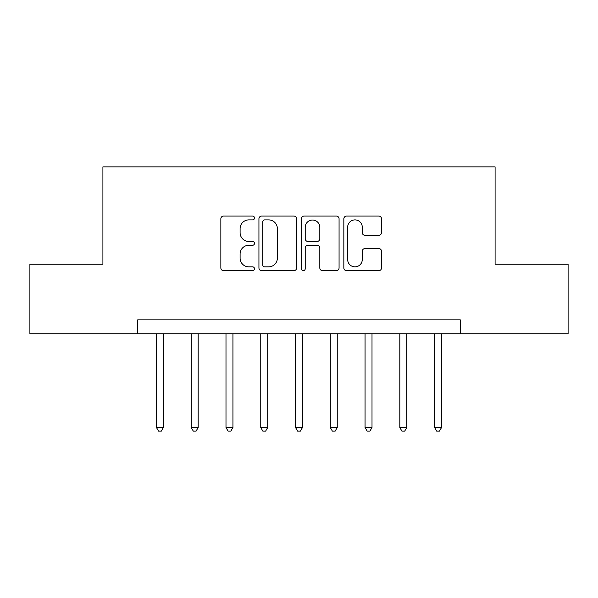 <?xml version="1.0" encoding="UTF-8"?>
<svg xmlns="http://www.w3.org/2000/svg" width="598" height="598" viewBox="0 0 598 598"><rect width="100%" height="100%" fill="white"/><g stroke="black" fill="none" stroke-linecap="round" stroke-linejoin="round"><path stroke-width="0.9" d="M254.501 217.978A1.914 1.914 0 0 0 252.588 216.072L223.577 216.072A2.728 2.728 0 0 0 220.849 218.801L220.849 267.941A2.728 2.728 0 0 0 223.577 270.67L252.588 270.67A1.914 1.914 0 0 0 254.501 268.764A1.914 1.914 0 0 0 252.588 266.85L248.835 266.85A8.738 8.738 0 0 1 240.097 258.112L240.097 254.023A8.738 8.738 0 0 1 248.835 245.285L252.588 245.285A1.914 1.914 0 0 0 254.501 243.371A1.914 1.914 0 0 0 252.588 241.457L248.835 241.457A8.738 8.738 0 0 1 240.097 232.727L240.097 228.63A8.738 8.738 0 0 1 248.835 219.892L252.588 219.892A1.914 1.914 0 0 0 254.501 217.978M378.788 235.32A2.728 2.728 0 0 0 381.517 232.585L381.517 218.801A2.728 2.728 0 0 0 378.788 216.072L346.571 216.072A2.728 2.728 0 0 0 343.843 218.801L343.843 267.941A2.728 2.728 0 0 0 346.571 270.67L378.788 270.67A2.728 2.728 0 0 0 381.517 267.941L381.517 251.287A2.728 2.728 0 0 0 378.788 248.559L365.004 248.559A2.728 2.728 0 0 0 362.268 251.287L362.268 259.547A7.303 7.303 0 0 1 354.965 266.85A7.303 7.303 0 0 1 347.662 259.547L347.662 227.195A7.303 7.303 0 0 1 354.965 219.892A7.303 7.303 0 0 1 362.268 227.195L362.268 232.585A2.728 2.728 0 0 0 365.004 235.32L378.788 235.32M137.682 333.766L29.9 333.766L29.9 264.234L102.908 264.234L102.908 166.887L495.092 166.887L495.092 264.234L568.1 264.234L568.1 333.766L460.318 333.766L460.318 319.863L137.682 319.863L137.682 333.766L460.318 333.766M296.608 218.801A2.728 2.728 0 0 0 293.88 216.072L261.662 216.072A2.728 2.728 0 0 0 258.934 218.801L258.934 267.941A2.728 2.728 0 0 0 261.662 270.67L293.88 270.67A2.728 2.728 0 0 0 296.608 267.941L296.608 218.801M304.12 216.072L336.338 216.072A2.728 2.728 0 0 1 339.066 218.801L339.066 267.941A2.728 2.728 0 0 1 336.338 270.67L322.546 270.67A2.728 2.728 0 0 1 319.818 267.941L319.818 248.013A2.728 2.728 0 0 0 317.089 245.285L307.94 245.285A2.728 2.728 0 0 0 305.212 248.013L305.212 268.764A1.914 1.914 0 0 1 303.298 270.67A1.914 1.914 0 0 1 301.392 268.764L301.392 218.801A2.728 2.728 0 0 1 304.12 216.072M264.667 219.892A1.914 1.914 0 0 0 262.761 221.806L262.761 264.936A1.914 1.914 0 0 0 264.667 266.85L268.629 266.85A8.738 8.738 0 0 0 277.367 258.112L277.367 228.63A8.738 8.738 0 0 0 268.629 219.892L264.667 219.892M319.818 227.33A7.303 7.303 0 0 0 312.515 220.027A7.303 7.303 0 0 0 305.212 227.33L305.212 238.729A2.728 2.728 0 0 0 307.94 241.457L317.089 241.457A2.728 2.728 0 0 0 319.818 238.729L319.818 227.33M156.452 333.766L156.452 427.503L163.404 427.503L163.404 333.766M163.404 427.503L161.318 431.113L158.537 431.113L156.452 427.503M191.218 333.766L191.218 427.503L198.177 427.503L198.177 333.766M198.177 427.503L196.092 431.113L193.304 431.113L191.218 427.503M225.992 333.766L225.992 427.503L232.943 427.503L232.943 333.766M232.943 427.503L230.858 431.113L228.077 431.113L225.992 427.503M260.758 333.766L260.758 427.503L267.71 427.503L267.71 333.766M267.71 427.503L265.624 431.113L262.843 431.113L260.758 427.503M295.524 333.766L295.524 427.503L302.476 427.503L302.476 333.766M302.476 427.503L300.39 431.113L297.61 431.113L295.524 427.503M330.29 333.766L330.29 427.503L337.242 427.503L337.242 333.766M337.242 427.503L335.157 431.113L332.376 431.113L330.29 427.503M365.057 333.766L365.057 427.503L372.008 427.503L372.008 333.766M372.008 427.503L369.923 431.113L367.142 431.113L365.057 427.503M399.823 333.766L399.823 427.503L406.782 427.503L406.782 333.766M406.782 427.503L404.697 431.113L401.908 431.113L399.823 427.503M434.596 333.766L434.596 427.503L441.548 427.503L441.548 333.766M441.548 427.503L439.463 431.113L436.682 431.113L434.596 427.503"/></g></svg>
